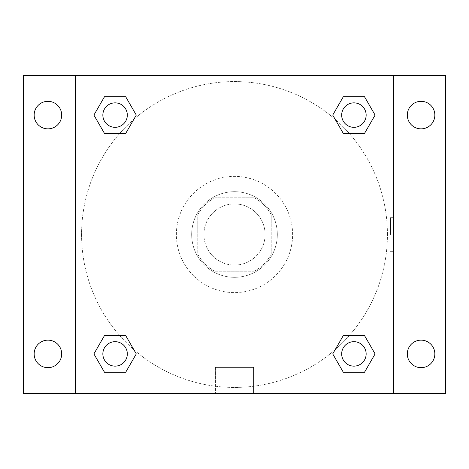 <?xml version="1.0" encoding="UTF-8"?>
<svg xmlns="http://www.w3.org/2000/svg" width="469" height="469" viewBox="0 0 469 469"><rect width="100%" height="100%" fill="white"/><g stroke="black" fill="none" stroke-linecap="round" stroke-linejoin="round"><path stroke-width="0.35" stroke-dasharray="2.35 1.76" d="M265.085 234.5A30.585 30.585 0 0 0 219.205 208.013A30.585 30.585 0 0 0 219.205 260.987A30.585 30.585 0 0 0 265.085 234.5A30.585 30.585 0 0 0 219.205 208.013A30.585 30.585 0 0 0 219.205 260.987A30.585 30.585 0 0 0 265.085 234.5M254.233 271.205L214.767 271.205A41.671 41.671 0 0 1 197.795 254.233L197.795 214.767A41.671 41.671 0 0 1 214.767 197.795L254.233 197.795A41.671 41.671 0 0 1 271.205 214.767L271.205 254.233A41.671 41.671 0 0 1 254.233 271.205L214.767 271.205A41.671 41.671 0 0 1 197.795 254.233L197.795 214.767A41.671 41.671 0 0 1 214.767 197.795L254.233 197.795A41.671 41.671 0 0 1 271.205 214.767L271.205 254.233A41.671 41.671 0 0 1 254.233 271.205M234.5 191.68A42.82 42.82 0 0 1 271.586 255.91A42.82 42.82 0 0 1 197.414 255.91A42.82 42.82 0 0 1 234.5 191.68A42.82 42.82 0 0 0 191.68 234.5A42.82 42.82 0 0 0 234.5 277.32A42.82 42.82 0 0 0 277.32 234.5A42.82 42.82 0 0 0 234.5 191.68M292.615 234.5A58.115 58.115 0 0 0 205.44 184.17A58.115 58.115 0 0 0 205.44 284.83A58.115 58.115 0 0 0 292.615 234.5A58.115 58.115 0 0 0 205.44 184.17A58.115 58.115 0 0 0 205.44 284.83A58.115 58.115 0 0 0 292.615 234.5M47.92 367.678A13.765 13.765 0 0 0 59.839 347.031A13.765 13.765 0 0 0 36.002 347.031A13.765 13.765 0 0 0 47.92 367.678M421.08 367.678A13.765 13.765 0 0 0 432.998 347.031A13.765 13.765 0 0 0 409.161 347.031A13.765 13.765 0 0 0 421.08 367.678M421.08 128.852A13.765 13.765 0 0 0 432.998 108.204A13.765 13.765 0 0 0 409.161 108.204A13.765 13.765 0 0 0 421.08 128.852M47.92 128.852A13.765 13.765 0 0 0 59.839 108.204A13.765 13.765 0 0 0 36.002 108.204A13.765 13.765 0 0 0 47.92 128.852M23.45 75.45L445.55 75.45L445.55 393.55L23.45 393.55L23.45 75.45M75.45 75.45L393.55 75.45L393.55 393.55L75.45 393.55L75.45 75.45L393.55 75.45L393.55 393.55L75.45 393.55L75.45 75.45L75.45 393.55M251.325 75.45L217.675 75.45L251.325 75.45M253.547 393.55L215.453 393.55L253.547 393.55L215.453 393.55L253.547 393.55L253.547 367.42L215.453 367.42L253.547 367.42L215.453 367.42L253.547 367.42L253.547 393.55M387.435 234.5A152.935 152.935 0 0 0 158.035 102.054A152.935 152.935 0 0 0 158.035 366.946A152.935 152.935 0 0 0 387.435 234.5A152.935 152.935 0 0 0 158.035 102.054A152.935 152.935 0 0 0 158.035 366.946A152.935 152.935 0 0 0 387.435 234.5M127.322 353.913A12.235 12.235 0 0 0 108.972 343.314A12.235 12.235 0 0 0 108.972 364.507A12.235 12.235 0 0 0 127.322 353.913A12.235 12.235 0 0 0 108.972 343.314A12.235 12.235 0 0 0 108.972 364.507A12.235 12.235 0 0 0 127.322 353.913A12.235 12.235 0 0 0 108.972 343.314A12.235 12.235 0 0 0 108.972 364.507A12.235 12.235 0 0 0 127.322 353.913M366.148 115.087A12.235 12.235 0 0 0 347.793 104.493A12.235 12.235 0 0 0 347.793 125.686A12.235 12.235 0 0 0 366.148 115.087A12.235 12.235 0 0 0 347.793 104.493A12.235 12.235 0 0 0 347.793 125.686A12.235 12.235 0 0 0 366.148 115.087A12.235 12.235 0 0 0 347.793 104.493A12.235 12.235 0 0 0 347.793 125.686A12.235 12.235 0 0 0 366.148 115.087M127.322 115.087A12.235 12.235 0 0 0 108.972 104.493A12.235 12.235 0 0 0 108.972 125.686A12.235 12.235 0 0 0 127.322 115.087A12.235 12.235 0 0 0 108.972 104.493A12.235 12.235 0 0 0 108.972 125.686A12.235 12.235 0 0 0 127.322 115.087A12.235 12.235 0 0 0 108.972 104.493A12.235 12.235 0 0 0 108.972 125.686A12.235 12.235 0 0 0 127.322 115.087M341.678 353.913A12.235 12.235 0 0 1 360.028 343.314A12.235 12.235 0 0 1 360.028 364.507A12.235 12.235 0 0 1 341.678 353.913A12.235 12.235 0 0 1 360.028 343.314A12.235 12.235 0 0 1 360.028 364.507A12.235 12.235 0 0 1 341.678 353.913M75.45 234.5L75.45 217.675L75.45 234.5M393.55 234.5L393.55 217.675L393.55 234.5M390.472 234.5L390.472 217.675L390.472 234.5M393.55 75.45L393.55 393.55M104.493 372.263L93.9 353.913L104.493 335.558L93.9 353.913L104.493 372.263M125.686 335.558L136.28 353.913L125.686 372.263L136.28 353.913L125.686 335.558M343.314 133.442L332.72 115.087L343.314 96.737L332.72 115.087L343.314 133.442M364.507 96.737L375.1 115.087L364.507 133.442L375.1 115.087L364.507 96.737M104.493 133.442L93.9 115.087L104.493 96.737L93.9 115.087L104.493 133.442M125.686 96.737L136.28 115.087L125.686 133.442L136.28 115.087L125.686 96.737M343.314 372.263L332.72 353.913L343.314 335.558L332.72 353.913L343.314 372.263M364.507 335.558L375.1 353.913L364.507 372.263L375.1 353.913L364.507 335.558M366.148 353.913A12.235 12.235 0 0 0 347.793 343.314A12.235 12.235 0 0 0 347.793 364.507A12.235 12.235 0 0 0 366.148 353.913M390.472 251.325L393.55 251.325M390.472 217.675L393.55 217.675M215.453 367.42L215.453 393.55L215.453 367.42"/><path stroke-width="0.7" d="M23.45 75.45L445.55 75.45L445.55 393.55L23.45 393.55L23.45 75.45M421.08 101.322A13.765 13.765 0 0 1 434.845 115.087A13.765 13.765 0 0 1 421.08 128.852A13.765 13.765 0 0 1 407.315 115.087A13.765 13.765 0 0 1 421.08 101.322M421.08 340.148A13.765 13.765 0 0 1 434.845 353.913A13.765 13.765 0 0 1 421.08 367.678A13.765 13.765 0 0 1 407.315 353.913A13.765 13.765 0 0 1 421.08 340.148M47.92 340.148A13.765 13.765 0 0 1 61.685 353.913A13.765 13.765 0 0 1 47.92 367.678A13.765 13.765 0 0 1 34.155 353.913A13.765 13.765 0 0 1 47.92 340.148M47.92 101.322A13.765 13.765 0 0 1 61.685 115.087A13.765 13.765 0 0 1 47.92 128.852A13.765 13.765 0 0 1 34.155 115.087A13.765 13.765 0 0 1 47.92 101.322M104.493 335.558L125.686 335.558L136.28 353.913L125.686 372.263L104.493 372.263L93.9 353.913L104.493 335.558L125.686 335.558L104.493 335.558M343.314 96.737L364.507 96.737L375.1 115.087L364.507 133.442L343.314 133.442L332.72 115.087L343.314 96.737L364.507 96.737L343.314 96.737M75.45 393.55L75.45 75.45M393.55 75.45L393.55 393.55M104.493 96.737L125.686 96.737L136.28 115.087L125.686 133.442L104.493 133.442L93.9 115.087L104.493 96.737L125.686 96.737L104.493 96.737M343.314 335.558L364.507 335.558L375.1 353.913L364.507 372.263L343.314 372.263L332.72 353.913L343.314 335.558L364.507 335.558L343.314 335.558M364.507 372.263L343.314 372.263L364.507 372.263M366.148 353.913A12.235 12.235 0 0 0 347.793 343.314A12.235 12.235 0 0 0 347.793 364.507A12.235 12.235 0 0 0 366.148 353.913M125.686 372.263L104.493 372.263L125.686 372.263M127.322 353.913A12.235 12.235 0 0 0 108.972 343.314A12.235 12.235 0 0 0 108.972 364.507A12.235 12.235 0 0 0 127.322 353.913M364.507 133.442L343.314 133.442L364.507 133.442M366.148 115.087A12.235 12.235 0 0 0 347.793 104.493A12.235 12.235 0 0 0 347.793 125.686A12.235 12.235 0 0 0 366.148 115.087M125.686 133.442L104.493 133.442L125.686 133.442M127.322 115.087A12.235 12.235 0 0 0 108.972 104.493A12.235 12.235 0 0 0 108.972 125.686A12.235 12.235 0 0 0 127.322 115.087"/></g></svg>
